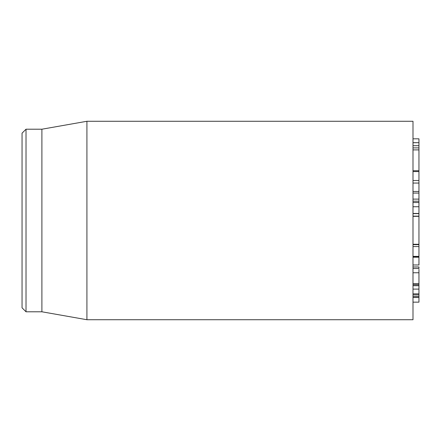 <?xml version="1.0" encoding="UTF-8"?>
<svg xmlns="http://www.w3.org/2000/svg" width="441" height="441" viewBox="0 0 441 441"><rect width="100%" height="100%" fill="white"/><g stroke="black" fill="none" stroke-linecap="round" stroke-linejoin="round"><path stroke-width="0.66" d="M418.95 289.098L412.997 289.098L418.95 289.098L418.95 269.363M412.997 283.613L418.95 283.613M412.997 272.764L418.95 272.764M412.997 268.481L418.95 268.481L418.95 266.965L412.997 266.965M418.95 265.008L418.95 256.844M412.997 264.98L418.95 264.98M412.997 257.202L418.95 257.202M412.997 256.375L418.95 256.375L418.95 244.722M412.997 246.563L418.95 246.563M412.997 244.275L418.95 244.275L418.95 202.722M412.997 216.151L418.95 216.151M412.997 213.455L418.95 213.455M412.997 206.746L418.95 206.746M418.95 200.649L418.95 181.069M412.997 193.081L418.95 193.075M412.997 183.059L418.95 183.059M412.997 170.744L418.95 170.744L418.95 171.566L412.997 171.566M418.95 170.744L418.95 142.675L412.997 142.735M412.997 149.89L418.95 149.89M412.997 145.701L418.95 145.701M412.997 142.675L418.95 142.675L418.95 138.816L412.997 138.816L418.95 138.816M412.997 180.507L418.95 180.507L418.95 171.566M418.95 302.146L412.997 302.146L418.95 302.146L418.95 289.081M412.997 297.477L418.95 297.477M412.997 293.866L418.95 293.866M412.997 285.691L418.95 285.691M412.997 220.5L412.997 121.275L86.916 121.275L86.916 319.725L412.997 319.725L412.997 220.5M22.05 220.5L22.05 307.818L26.019 311.787L26.019 129.213L22.05 133.182L22.05 220.5M26.019 311.787L41.895 311.787L41.895 129.213L26.019 129.213M412.997 202.524L418.95 202.524L418.95 201.195L412.997 201.195M412.997 256.789L418.95 256.789M412.997 244.645L418.95 244.645M412.997 199.106L418.95 199.106M412.997 191.477L418.95 191.477M412.997 147.895L418.95 147.895M412.997 296.567L418.95 296.567M412.997 294.891L418.95 294.891L412.997 294.891M412.997 285.702L418.95 285.702M418.95 284.671L412.997 284.671M418.95 216.344L412.997 216.344M418.95 213.615L412.997 213.615M41.895 311.787L86.916 319.725M41.895 129.213L86.916 121.275"/></g></svg>
